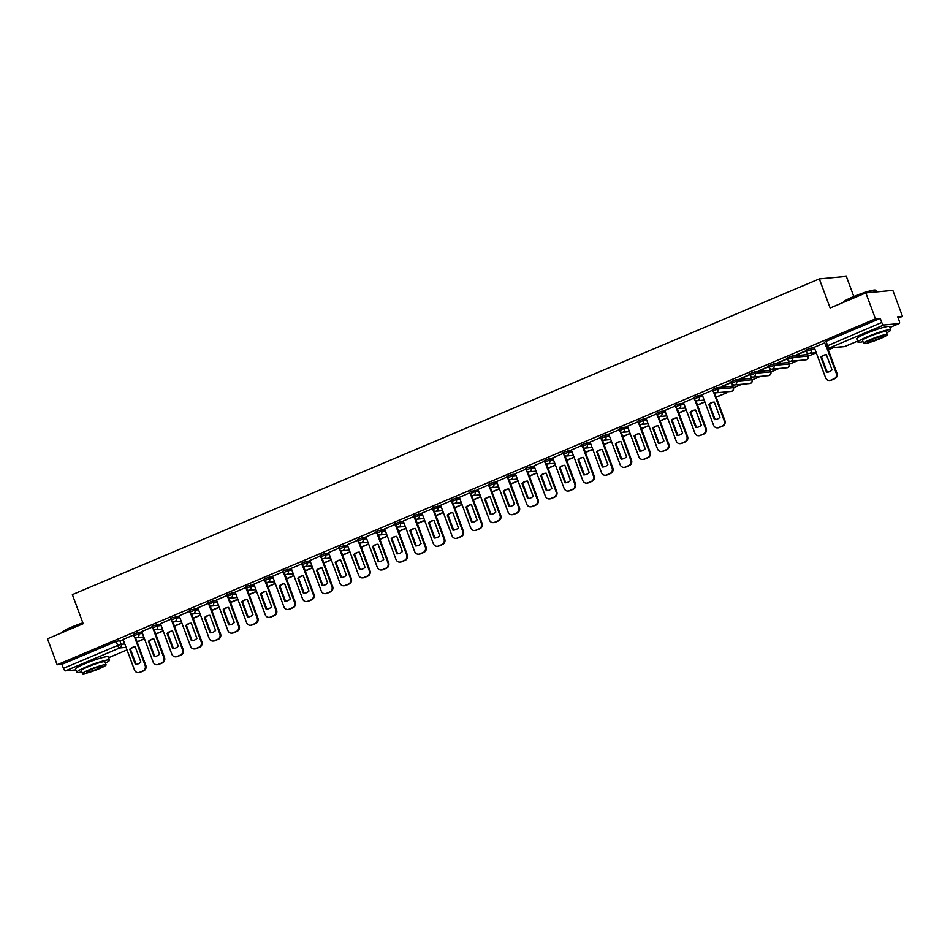 <?xml version="1.0" encoding="UTF-8"?>
<svg xmlns="http://www.w3.org/2000/svg" width="950" height="950" viewBox="0 0 950 950"><rect width="100%" height="100%" fill="white"/><g stroke="black" fill="none" stroke-linecap="round" stroke-linejoin="round"><path stroke-width="1.43" d="M141.989 632.035L138.344 632.379L133.321 634.363L133.855 635.799L138.866 633.816L142.512 633.472M160.669 624.15L153.544 625.599L152 626.477L152.534 627.903L157.558 625.919L161.203 625.575M179.348 616.253L172.223 617.702L170.679 618.581L171.214 620.018L176.237 618.023L179.882 617.678M198.027 608.356L190.902 609.805L189.359 610.684L189.893 612.121L194.916 610.126L198.562 609.793M216.707 600.459L213.061 600.792L208.038 602.787L208.572 604.224L213.596 602.229L217.241 601.896M235.386 592.562L231.741 592.907L226.717 594.89L227.252 596.327L232.275 594.332L235.921 593.999M254.066 584.666L246.941 586.114L245.397 586.993L245.931 588.43L250.954 586.435L254.6 586.102M272.745 576.769L269.099 577.113L264.076 579.096L264.611 580.533L269.634 578.55L273.279 578.206M291.424 568.872L284.299 570.332L282.756 571.199L283.29 572.636L288.313 570.653L291.959 570.309M310.104 560.975L306.458 561.319L301.435 563.303L301.969 564.739L306.992 562.756L310.638 562.412M328.783 553.09L325.137 553.423L320.114 555.418L320.649 556.842L325.672 554.859L329.317 554.515M347.463 545.193L340.338 546.642L338.794 547.521L339.328 548.957L344.351 546.962L347.997 546.618M366.142 537.296L362.496 537.629L357.473 539.624L358.008 541.061L363.031 539.066L366.676 538.733M384.821 529.399L377.696 530.848L376.152 531.727L376.687 533.164L381.71 531.169L385.356 530.836M403.501 521.503L399.855 521.847L394.832 523.83L395.366 525.267L400.389 523.272L404.035 522.939M422.18 513.606L415.067 515.054L413.511 515.933L414.046 517.37L419.069 515.375L422.714 515.043M440.859 505.709L433.746 507.157L432.202 508.036L432.725 509.473L437.748 507.49L441.394 507.146M459.539 497.812L455.893 498.156L450.882 500.139L451.416 501.576L456.428 499.593L460.073 499.249M478.218 489.915L471.105 491.376L469.561 492.242L470.096 493.679L475.107 491.696L478.753 491.352M496.897 482.03L493.252 482.363L488.241 484.358L488.775 485.782L493.786 483.799L497.432 483.455M515.577 474.133L511.931 474.466L506.92 476.461L507.454 477.886L512.466 475.902L516.111 475.558M534.256 466.236L527.143 467.685L525.599 468.564L526.134 470.001L531.145 468.006L534.791 467.673M552.947 458.339L549.302 458.672L544.279 460.667L544.813 462.104L549.836 460.109L553.47 459.776M571.627 450.442L564.502 451.891L562.958 452.77L563.492 454.207L568.516 452.212L572.161 451.879M590.306 442.546L586.661 442.89L581.638 444.873L582.172 446.31L587.195 444.315L590.841 443.983M608.986 434.649L605.34 434.993L600.317 436.976L600.851 438.413L605.874 436.43L609.52 436.086M627.665 426.752L620.54 428.213L618.996 429.079L619.531 430.516L624.554 428.533L628.199 428.189M646.344 418.855L642.699 419.199L637.676 421.183L638.21 422.619L643.233 420.636L646.879 420.292M665.024 410.958L661.378 411.303L656.355 413.298L656.889 414.723L661.913 412.739L665.558 412.395M683.703 403.073L676.578 404.522L675.034 405.401L675.569 406.826L680.592 404.843L684.238 404.498M702.383 395.176L698.737 395.509L693.714 397.504L694.248 398.941L699.271 396.946L702.917 396.613M732.711 386.199L717.416 387.612L712.393 389.607L712.928 391.044L717.951 389.049L733.471 387.671L732.711 386.199L733.246 387.624A2.802 2.577 -95.3 0 1 731.108 391.436A2.802 2.802 0 0 0 733.471 387.671M751.391 378.302L736.096 379.715L731.072 381.71L731.607 383.147L736.63 381.152L752.151 379.774L751.391 378.302L751.925 379.739A2.802 2.577 -95.3 0 1 749.788 383.539A2.802 2.802 0 0 0 752.151 379.774M770.07 370.405L754.775 371.83L749.752 373.813L750.286 375.25L755.309 373.255L770.83 371.878L770.07 370.405L770.604 371.842A2.802 2.577 -95.3 0 1 768.467 375.642A2.802 2.802 0 0 0 770.83 371.878M788.749 362.508L773.454 363.933L768.431 365.916L768.966 367.353L773.989 365.37L789.509 363.981L788.749 362.508L789.284 363.945A2.802 2.577 -95.3 0 1 787.146 367.745A2.802 2.802 0 0 0 789.509 363.981M807.429 354.611L792.134 356.036L787.111 358.019L787.645 359.456L792.668 357.473L808.189 356.084L807.429 354.611L807.963 356.048A2.802 2.577 -95.3 0 1 805.826 359.848A2.802 2.802 0 0 0 808.189 356.084M814.459 347.795L810.813 348.139L805.79 350.122L806.324 351.559L811.347 349.576L814.993 349.232M733.519 387.79L741.819 384.275M752.198 379.893L760.499 376.378M770.877 371.996L779.178 368.481M789.557 364.099L797.857 360.584M808.236 356.202L816.311 352.782M898.225 318.167L902.5 316.362L897.714 316.801L899.222 320.851A2.802 1.045 67.1 0 1 899.234 323.534A2.802 1.045 67.1 0 1 899.116 323.558L883.821 324.983L829.576 347.914L844.871 346.489L857.577 341.121L844.989 346.453A2.802 1.045 67.1 0 0 845.096 346.394M853.812 296.495L846.343 276.379L819.316 278.896L830.146 307.99L865.83 292.909L875.484 318.867L57.154 664.762L47.5 638.792L83.184 623.711L72.366 594.617L819.316 278.896M865.83 292.909L892.846 290.391L902.5 316.362M75.846 669.904L65.491 670.866A2.802 1.045 -112.9 0 1 63.448 668.361L61.94 664.311L116.185 641.393L123.298 639.932M61.94 664.311L57.154 664.762M826.215 346.311L881.766 322.478L880.258 318.428L875.484 318.867M881.766 322.478A2.802 1.045 67.1 0 0 883.821 324.983M824.719 342.867L814.209 347.308L825.621 377.815A4.204 3.871 -95.3 0 0 830.668 380.214L834.148 378.741A4.204 3.871 84.7 0 0 836.285 373.314L826.583 347.237M806.028 350.764L796.254 354.896M808.391 353.329L807.061 353.899M787.348 358.661L777.575 362.793M789.711 361.226L788.381 361.784M768.669 366.558L758.896 370.69M771.032 369.122L769.702 369.681M749.989 374.454L740.216 378.587M752.352 377.019L751.023 377.577M731.31 382.351L721.537 386.484M733.673 384.916L732.343 385.474M712.631 390.248L702.133 394.678L713.545 425.196A4.204 3.871 -95.3 0 0 718.592 427.583L722.071 426.122A4.204 3.871 84.7 0 0 724.197 420.684L713.533 392.006M693.951 398.145L683.454 402.574L694.866 433.081A4.204 3.871 -95.3 0 0 699.913 435.48L703.392 434.019A4.204 3.871 84.7 0 0 705.518 428.581L694.854 399.902M675.272 406.03L664.774 410.471L676.186 440.978A4.204 3.871 -95.3 0 0 681.233 443.377L684.701 441.916A4.204 3.871 84.7 0 0 686.838 436.478L676.174 407.799M656.592 413.927L646.095 418.368L657.507 448.875A4.204 3.871 -95.3 0 0 662.554 451.274L666.021 449.801A4.204 3.871 84.7 0 0 668.159 444.374L657.495 415.696M637.913 421.824L627.416 426.265L638.828 456.772A4.204 3.871 -95.3 0 0 643.874 459.171L647.342 457.698A4.204 3.871 84.7 0 0 649.479 452.271L638.816 423.593M619.234 429.721L608.736 434.162L620.148 464.669A4.204 3.871 -95.3 0 0 625.195 467.067L628.663 465.595A4.204 3.871 84.7 0 0 630.8 460.168L620.136 431.478M600.554 437.617L590.045 442.059L601.469 472.566A4.204 3.871 -95.3 0 0 606.516 474.964L609.983 473.492A4.204 3.871 84.7 0 0 612.121 468.065L601.457 439.375M581.875 445.514L571.366 449.956L582.789 480.463A4.204 3.871 -95.3 0 0 587.836 482.861L591.304 481.389A4.204 3.871 84.7 0 0 593.441 475.95L582.778 447.272M563.196 453.411L552.758 457.841M544.516 461.308L534.007 465.738L545.431 496.256A4.204 3.871 -95.3 0 0 550.477 498.643L553.945 497.183A4.204 3.871 84.7 0 0 556.082 491.744L545.419 463.066M525.837 469.205L515.327 473.634L526.751 504.141A4.204 3.871 -95.3 0 0 531.798 506.54L535.266 505.079A4.204 3.871 84.7 0 0 537.403 499.641L526.739 470.963M507.157 477.09L496.648 481.531L508.072 512.038A4.204 3.871 -95.3 0 0 513.119 514.437L516.586 512.976A4.204 3.871 84.7 0 0 518.724 507.537L508.06 478.859M488.478 484.987L477.969 489.428L489.381 519.935A4.204 3.871 -95.3 0 0 494.439 522.334L497.907 520.861A4.204 3.871 84.7 0 0 500.044 515.434L489.381 486.756M469.799 492.884L459.361 497.325M451.119 500.781L440.61 505.222L452.022 535.729A4.204 3.871 -95.3 0 0 457.069 538.128L460.548 536.655A4.204 3.871 84.7 0 0 462.686 531.228L452.022 502.538M432.44 508.678L421.931 513.119L433.343 543.626A4.204 3.871 -95.3 0 0 438.389 546.024L441.869 544.552A4.204 3.871 84.7 0 0 444.006 539.125L433.343 510.435M413.749 516.574L403.251 521.016L414.663 551.523A4.204 3.871 -95.3 0 0 419.71 553.921L423.189 552.449A4.204 3.871 84.7 0 0 425.327 547.01L414.651 518.332M395.069 524.471L384.643 528.901M376.39 532.368L365.964 536.798M357.711 540.265L347.284 544.694M339.031 548.15L328.593 552.591M320.352 556.047L309.914 560.488M301.673 563.944L291.234 568.385M282.993 571.841L272.555 576.27M264.314 579.737L253.876 584.167M245.634 587.634L235.196 592.064M226.955 595.531L216.517 599.961M208.276 603.428L197.838 607.857M189.596 611.325L179.158 615.754M170.917 619.21L160.479 623.651M152.237 627.107L141.799 631.548M133.558 635.004L123.12 639.445M732.426 385.712L734.172 384.964M751.106 377.815L752.851 377.079M769.785 369.918L771.531 369.182M788.464 362.021L790.21 361.285M807.144 354.124L808.889 353.388M880.258 318.428L826.025 341.359L824.481 342.226L825.977 346.275A2.802 2.802 0 0 0 828.863 348.092L844.158 346.667A2.802 2.802 0 0 0 844.989 346.453A2.802 1.045 67.1 0 1 844.871 346.489A2.802 2.577 84.7 0 1 844.158 346.667M796.337 355.134L806.123 351.001M777.658 363.031L787.443 358.898M758.979 370.916L768.764 366.783M740.299 378.812L750.084 374.68M721.62 386.709L731.405 382.577M826.524 372.234A8.681 8.004 -95.3 0 0 827.296 372.21A8.681 8.004 -95.3 0 0 832.034 369.906L826.405 354.754A8.681 8.004 84.7 0 0 825.633 354.789A8.681 8.004 84.7 0 0 820.895 357.081L826.524 372.234L827.236 372.174L821.596 357.022A8.681 8.004 84.7 0 1 825.989 354.766M828.293 349.873L833.53 347.652M828.21 349.671L832.829 347.724M829.611 380.487L830.312 380.416A4.204 3.871 -95.3 0 0 831.381 380.154L834.848 378.682A4.204 3.871 84.7 0 0 836.986 373.243L827.557 347.902M821.596 357.022L820.895 357.081M843.576 301.957A17.088 1.853 -20.4 0 1 852.969 296.851A17.088 1.853 -20.4 0 1 875.413 290.118L875.947 290.368A17.504 1.9 159.6 0 0 852.946 297.255A17.504 1.9 159.6 0 0 843.386 302.397L843.576 301.957M886.635 332.88A17.504 1.9 159.6 0 0 890.768 329.923A17.504 1.9 159.6 0 0 867.611 336.656A17.504 1.9 159.6 0 0 857.957 342.131A17.504 1.9 159.6 0 0 863.004 341.668M890.768 329.923L889.556 326.669A17.504 1.9 159.6 0 0 866.388 333.402A17.504 1.9 159.6 0 0 856.746 338.865L857.957 342.131M863.669 343.425L862.553 340.421A12.599 1.366 -20.4 0 1 869.499 336.478A12.599 1.366 -20.4 0 1 886.172 331.633L887.288 334.637A12.599 1.366 159.6 0 0 870.616 339.483A12.599 1.366 159.6 0 0 863.669 343.425A12.599 1.366 159.6 0 0 880.341 338.58A12.599 1.366 159.6 0 0 887.288 334.637M878.607 338.746A8.123 0.879 159.6 0 0 883.096 336.205A8.123 0.879 159.6 0 0 872.337 339.328A8.123 0.879 159.6 0 0 867.861 341.858A8.123 0.879 159.6 0 0 878.607 338.746M876.624 291.899L876.114 290.522A17.504 1.9 159.6 0 0 875.947 290.368M83.006 623.224A17.504 1.9 159.6 0 0 71.749 627.451A17.504 1.9 159.6 0 0 62.178 632.593L62.368 632.154A17.088 1.853 -20.4 0 1 71.761 627.047A17.088 1.853 -20.4 0 1 82.876 622.867M105.426 663.076A17.504 1.9 159.6 0 0 109.571 660.131A17.504 1.9 159.6 0 0 86.403 666.852A17.504 1.9 159.6 0 0 76.748 672.327A17.504 1.9 159.6 0 0 81.807 671.864M109.571 660.131L108.347 656.866A17.504 1.9 159.6 0 0 85.191 663.599A17.504 1.9 159.6 0 0 75.537 669.073L76.748 672.327M82.46 673.621L81.344 670.617A12.599 1.366 -20.4 0 1 88.291 666.674A12.599 1.366 -20.4 0 1 104.975 661.829L106.091 664.834A12.599 1.366 159.6 0 0 89.407 669.679A12.599 1.366 159.6 0 0 82.46 673.621A12.599 1.366 159.6 0 0 99.133 668.776A12.599 1.366 159.6 0 0 106.091 664.834M97.411 668.943A8.123 0.879 159.6 0 0 101.888 666.401A8.123 0.879 159.6 0 0 91.141 669.524A8.123 0.879 159.6 0 0 86.664 672.066A8.123 0.879 159.6 0 0 97.411 668.943M714.447 419.615A8.681 8.004 -95.3 0 0 715.207 419.579A8.681 8.004 -95.3 0 0 719.957 417.287L714.317 402.123A8.681 8.004 84.7 0 0 713.557 402.159A8.681 8.004 84.7 0 0 708.807 404.451L714.447 419.615L715.148 419.544L709.519 404.391A8.681 8.004 84.7 0 1 713.913 402.135M716.205 397.242L725.966 393.122L725.539 391.946M716.134 397.041L725.966 393.122M724.838 392.017L725.266 393.181M717.523 427.856L718.224 427.797A4.204 3.871 -95.3 0 0 719.293 427.524L722.772 426.051A4.204 3.871 84.7 0 0 724.909 420.624L714.507 392.659M709.519 404.391L708.807 404.451M695.768 427.512A8.681 8.004 -95.3 0 0 696.528 427.476A8.681 8.004 -95.3 0 0 701.278 425.184L695.637 410.02A8.681 8.004 84.7 0 0 694.877 410.056A8.681 8.004 84.7 0 0 690.127 412.348L695.768 427.512L696.469 427.441L690.84 412.288A8.681 8.004 84.7 0 1 695.234 410.032M697.526 405.139L704.924 402.016M697.454 404.938L704.852 401.814M698.844 435.753L699.544 435.682A4.204 3.871 -95.3 0 0 700.613 435.421L704.092 433.948A4.204 3.871 84.7 0 0 706.23 428.521L695.828 400.556M690.84 412.288L690.127 412.348M677.089 435.397A8.681 8.004 -95.3 0 0 677.849 435.373A8.681 8.004 -95.3 0 0 682.599 433.069L676.958 417.917A8.681 8.004 84.7 0 0 676.198 417.952A8.681 8.004 84.7 0 0 671.448 420.244L677.089 435.397L677.789 435.338L672.161 420.185A8.681 8.004 84.7 0 1 676.554 417.929M678.846 413.036L686.244 409.913M678.775 412.834L686.173 409.711M680.164 443.65L680.865 443.579A4.204 3.871 -95.3 0 0 681.934 443.317L685.413 441.845A4.204 3.871 84.7 0 0 687.551 436.418L677.148 408.452M672.161 420.185L671.448 420.244M658.409 443.294A8.681 8.004 -95.3 0 0 659.169 443.27A8.681 8.004 -95.3 0 0 663.919 440.966L658.279 425.814A8.681 8.004 84.7 0 0 657.519 425.849A8.681 8.004 84.7 0 0 652.769 428.141L658.409 443.294L659.11 443.234L653.481 428.082A8.681 8.004 84.7 0 1 657.863 425.826M660.167 420.933L667.565 417.798M660.096 420.731L667.494 417.608M661.485 451.547L662.186 451.476A4.204 3.871 -95.3 0 0 663.254 451.214L666.734 449.742A4.204 3.871 84.7 0 0 668.859 444.303L658.469 416.349M653.481 428.082L652.769 428.141M639.73 451.191A8.681 8.004 -95.3 0 0 640.49 451.167A8.681 8.004 -95.3 0 0 645.24 448.863L639.599 433.711A8.681 8.004 84.7 0 0 638.839 433.746A8.681 8.004 84.7 0 0 634.089 436.038L639.73 451.191L640.431 451.131L634.79 435.967A8.681 8.004 84.7 0 1 639.184 433.711M641.488 428.83L648.886 425.695M641.416 428.628L648.814 425.505M642.806 459.444L643.506 459.372A4.204 3.871 -95.3 0 0 644.575 459.099L648.054 457.639A4.204 3.871 84.7 0 0 650.18 452.2L639.789 424.246M634.79 435.967L634.089 436.038M621.051 459.088A8.681 8.004 -95.3 0 0 621.811 459.064A8.681 8.004 -95.3 0 0 626.561 456.76L620.92 441.608A8.681 8.004 84.7 0 0 620.16 441.631A8.681 8.004 84.7 0 0 615.41 443.935L621.051 459.088L621.751 459.028L616.111 443.864A8.681 8.004 84.7 0 1 620.504 441.608M622.808 436.715L630.206 433.592M622.737 436.525L630.135 433.39M624.126 467.329L624.827 467.269A4.204 3.871 -95.3 0 0 625.896 466.996L629.363 465.536A4.204 3.871 84.7 0 0 631.501 460.097L621.11 432.143M616.111 443.864L615.41 443.935M602.371 466.984A8.681 8.004 -95.3 0 0 603.131 466.949A8.681 8.004 -95.3 0 0 607.881 464.657L602.241 449.504A8.681 8.004 84.7 0 0 601.481 449.528A8.681 8.004 84.7 0 0 596.731 451.832L602.371 466.984L603.072 466.925L597.431 451.761A8.681 8.004 84.7 0 1 601.825 449.504M604.129 444.612L611.527 441.489M604.058 444.422L611.456 441.287M605.447 475.226L606.148 475.166A4.204 3.871 -95.3 0 0 607.216 474.893L610.684 473.433A4.204 3.871 84.7 0 0 612.821 467.994L602.431 440.04M597.431 451.761L596.731 451.832M583.692 474.881A8.681 8.004 -95.3 0 0 584.452 474.846A8.681 8.004 -95.3 0 0 589.202 472.554L583.561 457.401A8.681 8.004 84.7 0 0 582.801 457.425A8.681 8.004 84.7 0 0 578.051 459.729L583.692 474.881L584.393 474.81L578.752 459.657A8.681 8.004 84.7 0 1 583.146 457.401M585.449 452.509L592.847 449.386M585.378 452.307L592.776 449.184M586.768 483.122L587.468 483.063A4.204 3.871 -95.3 0 0 588.537 482.79L592.004 481.317A4.204 3.871 84.7 0 0 594.142 475.891L583.751 447.925M578.752 459.657L578.051 459.729M552.746 457.817L564.11 488.359A4.204 3.871 -95.3 0 0 569.157 490.746L572.624 489.286A4.204 3.871 84.7 0 0 574.762 483.847L564.098 455.169M565.013 482.778A8.681 8.004 -95.3 0 0 565.773 482.742A8.681 8.004 -95.3 0 0 570.523 480.451L564.882 465.286A8.681 8.004 84.7 0 0 564.122 465.322A8.681 8.004 84.7 0 0 559.372 467.626L565.013 482.778L565.713 482.707L560.072 467.554A8.681 8.004 84.7 0 1 564.466 465.298M566.77 460.406L574.168 457.282M566.699 460.204L574.097 457.081M568.088 491.019L568.789 490.96A4.204 3.871 -95.3 0 0 569.857 490.687L573.325 489.214A4.204 3.871 84.7 0 0 575.462 483.787L565.072 455.822M560.072 467.554L559.372 467.626M546.333 490.675A8.681 8.004 -95.3 0 0 547.093 490.639A8.681 8.004 -95.3 0 0 551.843 488.348L546.202 473.183A8.681 8.004 84.7 0 0 545.442 473.219A8.681 8.004 84.7 0 0 540.692 475.511L546.333 490.675L547.034 490.604L541.393 475.451A8.681 8.004 84.7 0 1 545.787 473.195M548.091 468.303L555.489 465.179M548.019 468.101L555.406 464.978M549.409 498.916L550.109 498.857A4.204 3.871 -95.3 0 0 551.178 498.584L554.646 497.111A4.204 3.871 84.7 0 0 556.783 491.684L546.393 463.719M541.393 475.451L540.692 475.511M527.654 498.572A8.681 8.004 -95.3 0 0 528.414 498.536A8.681 8.004 -95.3 0 0 533.164 496.244L527.523 481.08A8.681 8.004 84.7 0 0 526.763 481.116A8.681 8.004 84.7 0 0 522.013 483.407L527.654 498.572L528.354 498.501L522.714 483.348A8.681 8.004 84.7 0 1 527.107 481.092M529.411 476.199L536.809 473.076M529.34 475.997L536.726 472.874M530.729 506.813L531.43 506.742A4.204 3.871 -95.3 0 0 532.499 506.481L535.966 505.008A4.204 3.871 84.7 0 0 538.104 499.581L527.713 471.616M522.714 483.348L522.013 483.407M508.974 506.457A8.681 8.004 -95.3 0 0 509.734 506.433A8.681 8.004 -95.3 0 0 514.472 504.129L508.844 488.977A8.681 8.004 84.7 0 0 508.072 489.012A8.681 8.004 84.7 0 0 503.334 491.304L508.974 506.457L509.675 506.397L504.034 491.245A8.681 8.004 84.7 0 1 508.428 488.989M510.732 484.096L518.13 480.973M510.661 483.894L518.047 480.771M512.05 514.71L512.751 514.639A4.204 3.871 -95.3 0 0 513.819 514.378L517.287 512.905A4.204 3.871 84.7 0 0 519.424 507.478L509.022 479.512M504.034 491.245L503.334 491.304M490.295 514.354A8.681 8.004 -95.3 0 0 491.055 514.33A8.681 8.004 -95.3 0 0 495.793 512.026L490.164 496.874A8.681 8.004 84.7 0 0 489.392 496.909A8.681 8.004 84.7 0 0 484.654 499.201L490.295 514.354L490.996 514.294L485.355 499.142A8.681 8.004 84.7 0 1 489.749 496.886M492.053 491.993L499.451 488.858M491.981 491.791L499.367 488.668M493.371 522.607L494.071 522.536A4.204 3.871 -95.3 0 0 495.14 522.274L498.608 520.802A4.204 3.871 84.7 0 0 500.745 515.363L490.343 487.409M485.355 499.142L484.654 499.201M459.349 497.301L470.701 527.832A4.204 3.871 -95.3 0 0 475.76 530.231L479.228 528.758A4.204 3.871 84.7 0 0 481.365 523.331L470.701 494.653M471.616 522.251A8.681 8.004 -95.3 0 0 472.376 522.227A8.681 8.004 -95.3 0 0 477.114 519.923L471.485 504.771A8.681 8.004 84.7 0 0 470.713 504.806A8.681 8.004 84.7 0 0 465.975 507.098L471.616 522.251L472.316 522.191L466.676 507.027A8.681 8.004 84.7 0 1 471.069 504.771M473.373 499.89L480.771 496.755M473.302 499.688L480.688 496.565M474.691 530.504L475.392 530.433A4.204 3.871 -95.3 0 0 476.461 530.159L479.928 528.699A4.204 3.871 84.7 0 0 482.066 523.26L471.663 495.306M466.676 507.027L465.975 507.098M452.924 530.148A8.681 8.004 -95.3 0 0 453.696 530.124A8.681 8.004 -95.3 0 0 458.434 527.82L452.806 512.668A8.681 8.004 84.7 0 0 452.034 512.691A8.681 8.004 84.7 0 0 447.296 514.995L452.924 530.148L453.637 530.088L447.996 514.924A8.681 8.004 84.7 0 1 452.39 512.668M454.694 507.775L462.092 504.652M454.622 507.585L462.009 504.45M456.012 538.389L456.713 538.329A4.204 3.871 -95.3 0 0 457.781 538.056L461.249 536.596A4.204 3.871 84.7 0 0 463.386 531.157L452.984 503.203M447.996 514.924L447.296 514.995M434.245 538.044A8.681 8.004 -95.3 0 0 435.017 538.009A8.681 8.004 -95.3 0 0 439.755 535.717L434.126 520.564A8.681 8.004 84.7 0 0 433.354 520.588A8.681 8.004 84.7 0 0 428.616 522.892L434.245 538.044L434.957 537.985L429.317 522.821A8.681 8.004 84.7 0 1 433.711 520.564M436.014 515.672L443.401 512.549M435.931 515.482L443.329 512.347M437.332 546.286L438.033 546.226A4.204 3.871 -95.3 0 0 439.102 545.953L442.569 544.492A4.204 3.871 84.7 0 0 444.707 539.054L434.304 511.1M429.317 522.821L428.616 522.892M415.566 545.941A8.681 8.004 -95.3 0 0 416.338 545.906A8.681 8.004 -95.3 0 0 421.076 543.614L415.447 528.461A8.681 8.004 84.7 0 0 414.675 528.485A8.681 8.004 84.7 0 0 409.937 530.789L415.566 545.941L416.278 545.87L410.637 530.717A8.681 8.004 84.7 0 1 415.031 528.461M417.335 523.569L424.721 520.446M417.252 523.367L424.65 520.244M418.653 554.183L419.354 554.123A4.204 3.871 -95.3 0 0 420.423 553.85L423.89 552.389A4.204 3.871 84.7 0 0 426.027 546.951L415.625 518.985M410.637 530.717L409.937 530.789M384.631 528.877L395.984 559.419A4.204 3.871 -95.3 0 0 401.031 561.806L404.51 560.346A4.204 3.871 84.7 0 0 406.647 554.907L395.972 526.229M396.886 553.838A8.681 8.004 -95.3 0 0 397.658 553.803A8.681 8.004 -95.3 0 0 402.396 551.511L396.767 536.346A8.681 8.004 84.7 0 0 395.996 536.382A8.681 8.004 84.7 0 0 391.258 538.686L396.886 553.838L397.599 553.767L391.958 538.614A8.681 8.004 84.7 0 1 396.352 536.358M398.656 531.466L406.042 528.342M398.572 531.264L405.971 528.141M399.974 562.079L400.674 562.02A4.204 3.871 -95.3 0 0 401.731 561.747L405.211 560.274A4.204 3.871 84.7 0 0 407.348 554.847L396.946 526.882M391.958 538.614L391.258 538.686M365.952 536.774L377.304 567.316A4.204 3.871 -95.3 0 0 382.351 569.703L385.831 568.242A4.204 3.871 84.7 0 0 387.968 562.804L377.293 534.126M378.207 561.735A8.681 8.004 -95.3 0 0 378.979 561.699A8.681 8.004 -95.3 0 0 383.717 559.408L378.088 544.243A8.681 8.004 84.7 0 0 377.316 544.279A8.681 8.004 84.7 0 0 372.578 546.571L378.207 561.735L378.907 561.664L373.279 546.511A8.681 8.004 84.7 0 1 377.673 544.255M379.976 539.362L387.363 536.239M379.893 539.161L387.291 536.038M381.282 569.976L381.995 569.917A4.204 3.871 -95.3 0 0 383.052 569.644L386.531 568.171A4.204 3.871 84.7 0 0 388.669 562.744L378.266 534.779M373.279 546.511L372.578 546.571M347.272 544.671L358.625 575.201A4.204 3.871 -95.3 0 0 363.672 577.6L367.151 576.139A4.204 3.871 84.7 0 0 369.289 570.701L358.613 542.023M359.527 569.632A8.681 8.004 -95.3 0 0 360.299 569.596A8.681 8.004 -95.3 0 0 365.037 567.304L359.397 552.14A8.681 8.004 84.7 0 0 358.637 552.176A8.681 8.004 84.7 0 0 353.899 554.467L359.527 569.632L360.228 569.561L354.599 554.408A8.681 8.004 84.7 0 1 358.993 552.152M361.297 547.259L368.683 544.136M361.214 547.058L368.612 543.934M362.603 577.873L363.316 577.802A4.204 3.871 -95.3 0 0 364.372 577.541L367.852 576.068A4.204 3.871 84.7 0 0 369.989 570.641L359.587 542.676M354.599 554.408L353.899 554.467M328.593 552.567L339.946 583.098A4.204 3.871 -95.3 0 0 344.992 585.497L348.472 584.036A4.204 3.871 84.7 0 0 350.609 578.597L339.934 549.919M340.848 577.517A8.681 8.004 -95.3 0 0 341.62 577.493A8.681 8.004 -95.3 0 0 346.358 575.189L340.718 560.037A8.681 8.004 84.7 0 0 339.957 560.072A8.681 8.004 84.7 0 0 335.219 562.364L340.848 577.517L341.549 577.457L335.92 562.305A8.681 8.004 84.7 0 1 340.314 560.049M342.617 555.156L350.004 552.033M342.534 554.954L349.933 551.831M343.924 585.77L344.636 585.699A4.204 3.871 -95.3 0 0 345.693 585.438L349.173 583.965A4.204 3.871 84.7 0 0 351.31 578.538L340.907 550.572M335.92 562.305L335.219 562.364M309.914 560.464L321.266 590.995A4.204 3.871 -95.3 0 0 326.313 593.394L329.793 591.921A4.204 3.871 84.7 0 0 331.918 586.494L321.254 557.816M322.169 585.414A8.681 8.004 -95.3 0 0 322.941 585.39A8.681 8.004 -95.3 0 0 327.679 583.086L322.038 567.934A8.681 8.004 84.7 0 0 321.278 567.969A8.681 8.004 84.7 0 0 316.54 570.261L322.169 585.414L322.869 585.354L317.241 570.202A8.681 8.004 84.7 0 1 321.634 567.946M323.926 563.053L331.324 559.918M323.855 562.851L331.253 559.728M325.244 593.667L325.945 593.596A4.204 3.871 -95.3 0 0 327.014 593.334L330.493 591.862A4.204 3.871 84.7 0 0 332.631 586.423L322.228 558.469M317.241 570.202L316.54 570.261M291.234 568.361L302.587 598.892A4.204 3.871 -95.3 0 0 307.634 601.291L311.113 599.818A4.204 3.871 84.7 0 0 313.239 594.391L302.575 565.713M303.489 593.311A8.681 8.004 -95.3 0 0 304.249 593.287A8.681 8.004 -95.3 0 0 308.999 590.983L303.359 575.831A8.681 8.004 84.7 0 0 302.599 575.866A8.681 8.004 84.7 0 0 297.849 578.158L303.489 593.311L304.19 593.251L298.561 578.087A8.681 8.004 84.7 0 1 302.955 575.831M305.247 570.95L312.645 567.815M305.176 570.748L312.574 567.625M306.565 601.564L307.266 601.492A4.204 3.871 -95.3 0 0 308.334 601.219L311.814 599.759A4.204 3.871 84.7 0 0 313.951 594.32L303.549 566.366M298.561 578.087L297.849 578.158M272.555 576.258L283.908 606.789A4.204 3.871 -95.3 0 0 288.954 609.188L292.422 607.715A4.204 3.871 84.7 0 0 294.559 602.288L283.896 573.598M284.81 601.207A8.681 8.004 -95.3 0 0 285.57 601.184A8.681 8.004 -95.3 0 0 290.32 598.88L284.679 583.727A8.681 8.004 84.7 0 0 283.919 583.751A8.681 8.004 84.7 0 0 279.169 586.055L284.81 601.207L285.511 601.148L279.882 585.984A8.681 8.004 84.7 0 1 284.276 583.727M286.567 578.835L293.966 575.712M286.496 578.645L293.894 575.51M287.886 609.449L288.586 609.389A4.204 3.871 -95.3 0 0 289.655 609.116L293.134 607.656A4.204 3.871 84.7 0 0 295.272 602.217L284.869 574.263M279.882 585.984L279.169 586.055M253.876 584.155L265.228 614.686A4.204 3.871 -95.3 0 0 270.275 617.084L273.743 615.612A4.204 3.871 84.7 0 0 275.88 610.185L265.216 581.495M266.131 609.104A8.681 8.004 -95.3 0 0 266.891 609.069A8.681 8.004 -95.3 0 0 271.641 606.777L266 591.624A8.681 8.004 84.7 0 0 265.24 591.648A8.681 8.004 84.7 0 0 260.49 593.952L266.131 609.104L266.831 609.045L261.202 593.881A8.681 8.004 84.7 0 1 265.596 591.624M267.888 586.732L275.286 583.609M267.817 586.542L275.215 583.407M269.206 617.346L269.907 617.286A4.204 3.871 -95.3 0 0 270.976 617.013L274.455 615.553A4.204 3.871 84.7 0 0 276.592 610.114L266.19 582.16M261.202 593.881L260.49 593.952M235.196 592.052L246.549 622.582A4.204 3.871 -95.3 0 0 251.596 624.981L255.063 623.509A4.204 3.871 84.7 0 0 257.201 618.082L246.537 589.392M247.451 617.001A8.681 8.004 -95.3 0 0 248.211 616.966A8.681 8.004 -95.3 0 0 252.961 614.674L247.321 599.521A8.681 8.004 84.7 0 0 246.561 599.545A8.681 8.004 84.7 0 0 241.811 601.849L247.451 617.001L248.152 616.93L242.511 601.778A8.681 8.004 84.7 0 1 246.905 599.521M249.209 594.629L256.607 591.506M249.138 594.427L256.536 591.304M250.527 625.242L251.227 625.183A4.204 3.871 -95.3 0 0 252.296 624.91L255.776 623.449A4.204 3.871 84.7 0 0 257.901 618.011L247.511 590.045M242.511 601.778L241.811 601.849M216.517 599.937L227.869 630.479A4.204 3.871 -95.3 0 0 232.916 632.878L236.384 631.406A4.204 3.871 84.7 0 0 238.521 625.967L227.857 597.289M228.772 624.898A8.681 8.004 -95.3 0 0 229.532 624.863A8.681 8.004 -95.3 0 0 234.282 622.571L228.641 607.406A8.681 8.004 84.7 0 0 227.881 607.442A8.681 8.004 84.7 0 0 223.131 609.746L228.772 624.898L229.473 624.827L223.832 609.674A8.681 8.004 84.7 0 1 228.226 607.418M230.529 602.526L237.928 599.403M230.458 602.324L237.856 599.201M231.848 633.139L232.548 633.08A4.204 3.871 -95.3 0 0 233.617 632.807L237.096 631.334A4.204 3.871 84.7 0 0 239.222 625.908L228.831 597.942M223.832 609.674L223.131 609.746M197.838 607.834L209.19 638.376A4.204 3.871 -95.3 0 0 214.237 640.763L217.704 639.303A4.204 3.871 84.7 0 0 219.842 633.864L209.178 605.186M210.092 632.795A8.681 8.004 -95.3 0 0 210.852 632.759A8.681 8.004 -95.3 0 0 215.602 630.467L209.962 615.303A8.681 8.004 84.7 0 0 209.202 615.339A8.681 8.004 84.7 0 0 204.452 617.631L210.092 632.795L210.793 632.724L205.152 617.571A8.681 8.004 84.7 0 1 209.546 615.315M211.85 610.422L219.248 607.299M211.779 610.221L219.177 607.097M213.168 641.036L213.869 640.977A4.204 3.871 -95.3 0 0 214.938 640.704L218.405 639.231A4.204 3.871 84.7 0 0 220.542 633.804L210.152 605.839M205.152 617.571L204.452 617.631M179.146 615.731L190.511 646.261A4.204 3.871 -95.3 0 0 195.558 648.66L199.025 647.199A4.204 3.871 84.7 0 0 201.162 641.761L190.499 613.082M191.413 640.692A8.681 8.004 -95.3 0 0 192.173 640.656A8.681 8.004 -95.3 0 0 196.923 638.364L191.283 623.2A8.681 8.004 84.7 0 0 190.523 623.236A8.681 8.004 84.7 0 0 185.773 625.528L191.413 640.692L192.114 640.621L186.473 625.468A8.681 8.004 84.7 0 1 190.867 623.212M193.171 618.319L200.569 615.196M193.099 618.117L200.498 614.994M194.489 648.933L195.189 648.862A4.204 3.871 -95.3 0 0 196.258 648.601L199.726 647.128A4.204 3.871 84.7 0 0 201.863 641.701L191.473 613.736M186.473 625.468L185.773 625.528M160.467 623.627L171.831 654.158A4.204 3.871 -95.3 0 0 176.878 656.557L180.346 655.096A4.204 3.871 84.7 0 0 182.483 649.658L171.819 620.979M172.734 648.577A8.681 8.004 -95.3 0 0 173.494 648.553A8.681 8.004 -95.3 0 0 178.244 646.249L172.603 631.097A8.681 8.004 84.7 0 0 171.843 631.133A8.681 8.004 84.7 0 0 167.093 633.424L172.734 648.577L173.434 648.518L167.794 633.365A8.681 8.004 84.7 0 1 172.188 631.109M174.491 626.216L181.889 623.093M174.42 626.014L181.818 622.891M175.809 656.83L176.51 656.759A4.204 3.871 -95.3 0 0 177.579 656.498L181.046 655.025A4.204 3.871 84.7 0 0 183.184 649.598L172.793 621.633M167.794 633.365L167.093 633.424M141.787 631.524L153.152 662.055A4.204 3.871 -95.3 0 0 158.199 664.454L161.666 662.981A4.204 3.871 84.7 0 0 163.804 657.554L153.14 628.876M154.054 656.474A8.681 8.004 -95.3 0 0 154.814 656.45A8.681 8.004 -95.3 0 0 159.564 654.146L153.924 638.994A8.681 8.004 84.7 0 0 153.164 639.029A8.681 8.004 84.7 0 0 148.414 641.321L154.054 656.474L154.755 656.414L149.114 641.262A8.681 8.004 84.7 0 1 153.508 639.006M155.812 634.113L163.21 630.99M155.741 633.911L163.139 630.788M157.13 664.727L157.831 664.656A4.204 3.871 -95.3 0 0 158.899 664.394L162.367 662.922A4.204 3.871 84.7 0 0 164.504 657.483L154.114 629.529M149.114 641.262L148.414 641.321M123.108 639.421L134.472 669.952A4.204 3.871 -95.3 0 0 139.519 672.351L142.987 670.878A4.204 3.871 84.7 0 0 145.124 665.451L134.461 636.773M135.375 664.371A8.681 8.004 -95.3 0 0 136.135 664.347A8.681 8.004 -95.3 0 0 140.885 662.043L135.244 646.891A8.681 8.004 84.7 0 0 134.484 646.926A8.681 8.004 84.7 0 0 129.734 649.218L135.375 664.371L136.076 664.311L130.435 649.147A8.681 8.004 84.7 0 1 134.829 646.903M137.132 642.01L144.531 638.875M137.061 641.808L144.447 638.685M138.451 672.624L139.151 672.553A4.204 3.871 -95.3 0 0 140.22 672.279L143.688 670.819A4.204 3.871 84.7 0 0 145.825 665.38L135.434 637.426M130.435 649.147L129.734 649.218M138.344 632.379L138.866 633.816A2.802 2.577 84.7 0 1 137.453 637.438A2.802 2.577 -95.3 0 1 136.741 637.616L143.818 636.963M157.023 624.482L157.558 625.919A2.802 2.577 84.7 0 1 156.132 629.541A2.802 2.577 -95.3 0 1 155.42 629.719L162.498 629.066M175.703 616.586L176.237 618.023A2.802 2.577 84.7 0 1 174.812 621.644A2.802 2.577 -95.3 0 1 174.099 621.822L181.177 621.169M194.382 608.689L194.916 610.126A2.802 2.577 84.7 0 1 193.491 613.748A2.802 2.577 -95.3 0 1 192.779 613.926L199.856 613.273M213.061 600.792L213.596 602.229A2.802 2.577 84.7 0 1 212.171 605.851A2.802 2.577 -95.3 0 1 211.458 606.029L218.536 605.376M231.741 592.907L232.275 594.332A2.802 2.577 84.7 0 1 230.85 597.954A2.802 2.577 -95.3 0 1 230.138 598.132L237.215 597.479M250.42 585.01L250.954 586.435A2.802 2.577 84.7 0 1 249.529 590.057A2.802 2.577 -95.3 0 1 248.817 590.247L255.894 589.582M269.099 577.113L269.634 578.55A2.802 2.577 84.7 0 1 268.209 582.172A2.802 2.577 -95.3 0 1 267.496 582.35L274.574 581.685M287.779 569.216L288.313 570.653A2.802 2.577 84.7 0 1 286.888 574.275A2.802 2.577 -95.3 0 1 286.176 574.453L293.253 573.788M306.458 561.319L306.992 562.756A2.802 2.577 84.7 0 1 305.567 566.378A2.802 2.577 -95.3 0 1 304.855 566.556L311.933 565.903M325.137 553.423L325.672 554.859A2.802 2.577 84.7 0 1 324.247 558.481A2.802 2.577 -95.3 0 1 323.534 558.659L330.612 558.006M343.817 545.526L344.351 546.962A2.802 2.577 84.7 0 1 342.926 550.584A2.802 2.577 -95.3 0 1 342.214 550.763L349.291 550.109M362.496 537.629L363.031 539.066A2.802 2.577 84.7 0 1 361.606 542.688A2.802 2.577 -95.3 0 1 360.893 542.866L367.971 542.212M381.176 529.732L381.71 531.169A2.802 2.577 84.7 0 1 380.285 534.791A2.802 2.577 -95.3 0 1 379.572 534.969L386.65 534.316M399.855 521.847L400.389 523.272A2.802 2.577 84.7 0 1 398.964 526.894A2.802 2.577 -95.3 0 1 398.252 527.072L405.329 526.419M418.534 513.95L419.069 515.375A2.802 2.577 84.7 0 1 417.644 518.997A2.802 2.577 -95.3 0 1 416.931 519.187L424.009 518.522M437.214 506.053L437.748 507.49A2.802 2.577 84.7 0 1 436.323 511.112A2.802 2.577 -95.3 0 1 435.611 511.29L442.688 510.625M455.893 498.156L456.428 499.593A2.802 2.577 84.7 0 1 455.003 503.215A2.802 2.577 -95.3 0 1 454.29 503.393L461.367 502.728M474.572 490.259L475.107 491.696A2.802 2.577 84.7 0 1 473.682 495.318A2.802 2.577 -95.3 0 1 472.981 495.496L480.047 494.831M493.252 482.363L493.786 483.799A2.802 2.577 84.7 0 1 492.361 487.421A2.802 2.577 -95.3 0 1 491.661 487.599L498.726 486.946M511.931 474.466L512.466 475.902A2.802 2.577 84.7 0 1 511.041 479.524A2.802 2.577 -95.3 0 1 510.34 479.702L517.406 479.049M530.622 466.569L531.145 468.006A2.802 2.577 84.7 0 1 529.732 471.628A2.802 2.577 -95.3 0 1 529.019 471.806L536.097 471.152M549.302 458.672L549.836 460.109A2.802 2.577 84.7 0 1 548.411 463.731A2.802 2.577 -95.3 0 1 547.699 463.909L554.776 463.256M567.981 450.775L568.516 452.212A2.802 2.577 84.7 0 1 567.091 455.834A2.802 2.577 -95.3 0 1 566.378 456.012L573.456 455.359M586.661 442.89L587.195 444.315A2.802 2.577 84.7 0 1 585.77 447.937A2.802 2.577 -95.3 0 1 585.058 448.127L592.135 447.462M605.34 434.993L605.874 436.43A2.802 2.577 84.7 0 1 604.449 440.052A2.802 2.577 -95.3 0 1 603.737 440.23L610.814 439.565M624.019 427.096L624.554 428.533A2.802 2.577 84.7 0 1 623.129 432.155A2.802 2.577 -95.3 0 1 622.416 432.333L629.494 431.668M642.699 419.199L643.233 420.636A2.802 2.577 84.7 0 1 641.808 424.258A2.802 2.577 -95.3 0 1 641.096 424.436L648.173 423.771M661.378 411.303L661.913 412.739A2.802 2.577 84.7 0 1 660.488 416.361A2.802 2.577 -95.3 0 1 659.775 416.539L666.852 415.886M680.057 403.406L680.592 404.843A2.802 2.577 84.7 0 1 679.167 408.464A2.802 2.577 -95.3 0 1 678.454 408.642L685.532 407.989M698.737 395.509L699.271 396.946A2.802 2.577 84.7 0 1 697.846 400.567A2.802 2.577 -95.3 0 1 697.134 400.746L704.211 400.093M717.416 387.612L717.951 389.049A2.802 2.577 84.7 0 1 716.526 392.671A2.802 2.577 -95.3 0 1 715.813 392.849L731.108 391.436M736.096 379.715L736.63 381.152A2.802 2.577 84.7 0 1 735.205 384.774A2.802 2.577 -95.3 0 1 734.492 384.952L749.788 383.539M754.775 371.83L755.309 373.255A2.802 2.577 84.7 0 1 753.884 376.877A2.802 2.577 -95.3 0 1 753.172 377.067L768.467 375.642M773.454 363.933L773.989 365.37A2.802 2.577 84.7 0 1 772.564 368.992A2.802 2.577 -95.3 0 1 771.851 369.17L787.146 367.745M792.134 356.036L792.668 357.473A2.802 2.577 84.7 0 1 791.243 361.095A2.802 2.577 -95.3 0 1 790.531 361.273L805.826 359.848M810.813 348.139L811.347 349.576A2.802 2.577 84.7 0 1 809.922 353.198A2.802 2.577 -95.3 0 1 809.21 353.376L816.288 352.711M119.664 640.276L121.161 644.314L124.806 643.981M126.065 647.354L119.736 647.936L65.491 670.866M108.656 657.673L127.015 649.907L108.656 657.685M889.853 327.477L899.116 323.558M806.562 351.595L806.324 351.559A2.802 2.802 0 0 0 809.21 353.376M787.883 359.492L787.645 359.456A2.802 2.802 0 0 0 790.531 361.273M769.203 367.389L768.966 367.353A2.802 2.802 0 0 0 771.851 369.17M750.524 375.286L750.286 375.25A2.802 2.802 0 0 0 753.172 377.067M731.844 383.183L731.607 383.147A2.802 2.802 0 0 0 734.492 384.952M713.165 391.079L712.928 391.044A2.802 2.802 0 0 0 715.813 392.849M694.486 398.976L694.248 398.941A2.802 2.802 0 0 0 697.134 400.746M675.794 406.873L675.569 406.826A2.802 2.802 0 0 0 678.454 408.642M657.115 414.758L656.889 414.723A2.802 2.802 0 0 0 659.775 416.539M638.436 422.655L638.21 422.619A2.802 2.802 0 0 0 641.096 424.436M619.756 430.552L619.531 430.516A2.802 2.802 0 0 0 622.416 432.333M601.077 438.449L600.851 438.413A2.802 2.802 0 0 0 603.737 440.23M582.398 446.346L582.172 446.31A2.802 2.802 0 0 0 585.058 448.127M563.718 454.242L563.492 454.207A2.802 2.802 0 0 0 566.378 456.012M545.039 462.139L544.813 462.104A2.802 2.802 0 0 0 547.699 463.909M526.359 470.036L526.134 470.001A2.802 2.802 0 0 0 529.019 471.806M507.68 477.933L507.454 477.886A2.802 2.802 0 0 0 510.34 479.702M489.001 485.818L488.775 485.782A2.802 2.802 0 0 0 491.661 487.599M470.321 493.715L470.096 493.679A2.802 2.802 0 0 0 472.981 495.496M451.642 501.612L451.416 501.576A2.802 2.802 0 0 0 454.29 503.393M432.963 509.509L432.725 509.473A2.802 2.802 0 0 0 435.611 511.29M414.283 517.406L414.046 517.37A2.802 2.802 0 0 0 416.931 519.187M395.604 525.303L395.366 525.267A2.802 2.802 0 0 0 398.252 527.072M376.924 533.199L376.687 533.164A2.802 2.802 0 0 0 379.572 534.969M358.245 541.096L358.008 541.061A2.802 2.802 0 0 0 360.893 542.866M339.566 548.993L339.328 548.957A2.802 2.802 0 0 0 342.214 550.763M320.886 556.878L320.649 556.842A2.802 2.802 0 0 0 323.534 558.659M302.207 564.775L301.969 564.739A2.802 2.802 0 0 0 304.855 566.556M283.527 572.672L283.29 572.636A2.802 2.802 0 0 0 286.176 574.453M264.836 580.569L264.611 580.533A2.802 2.802 0 0 0 267.496 582.35M246.157 588.466L245.931 588.43A2.802 2.802 0 0 0 248.817 590.247M227.477 596.362L227.252 596.327A2.802 2.802 0 0 0 230.138 598.132M208.798 604.259L208.572 604.224A2.802 2.802 0 0 0 211.458 606.029M190.119 612.156L189.893 612.121A2.802 2.802 0 0 0 192.779 613.926M171.439 620.053L171.214 620.018A2.802 2.802 0 0 0 174.099 621.822M152.76 627.938L152.534 627.903A2.802 2.802 0 0 0 155.42 629.719M134.081 635.835L133.855 635.799A2.802 2.802 0 0 0 136.741 637.616M826.025 341.359L827.521 345.396A2.802 1.045 -112.9 0 0 829.576 347.914A2.802 2.577 84.7 0 1 828.863 348.092M116.185 641.393L117.681 645.43L121.161 644.314A2.802 2.577 -95.3 0 1 119.736 647.936A2.802 1.045 -112.9 0 1 117.681 645.43L63.448 668.361M836.986 373.243L836.285 373.314M831.381 380.154L830.668 380.214M834.848 378.682L834.148 378.741M724.909 420.624L724.197 420.684M719.293 427.524L718.592 427.583M722.772 426.051L722.071 426.122M706.23 428.521L705.518 428.581M700.613 435.421L699.913 435.48M704.092 433.948L703.392 434.019M687.551 436.418L686.838 436.478M681.934 443.317L681.233 443.377M685.413 441.845L684.701 441.916M668.859 444.303L668.159 444.374M663.254 451.214L662.554 451.274M666.734 449.742L666.021 449.801M650.18 452.2L649.479 452.271M644.575 459.099L643.874 459.171M648.054 457.639L647.342 457.698M631.501 460.097L630.8 460.168M625.896 466.996L625.195 467.067M629.363 465.536L628.663 465.595M612.821 467.994L612.121 468.065M607.216 474.893L606.516 474.964M610.684 473.433L609.983 473.492M594.142 475.891L593.441 475.95M588.537 482.79L587.836 482.861M592.004 481.317L591.304 481.389M575.462 483.787L574.762 483.847M569.857 490.687L569.157 490.746M573.325 489.214L572.624 489.286M556.783 491.684L556.082 491.744M551.178 498.584L550.477 498.643M554.646 497.111L553.945 497.183M538.104 499.581L537.403 499.641M532.499 506.481L531.798 506.54M535.966 505.008L535.266 505.079M519.424 507.478L518.724 507.537M513.819 514.378L513.119 514.437M517.287 512.905L516.586 512.976M500.745 515.363L500.044 515.434M495.14 522.274L494.439 522.334M498.608 520.802L497.907 520.861M482.066 523.26L481.365 523.331M476.461 530.159L475.76 530.231M479.928 528.699L479.228 528.758M463.386 531.157L462.686 531.228M457.781 538.056L457.069 538.128M461.249 536.596L460.548 536.655M444.707 539.054L444.006 539.125M439.102 545.953L438.389 546.024M442.569 544.492L441.869 544.552M426.027 546.951L425.327 547.01M420.423 553.85L419.71 553.921M423.89 552.389L423.189 552.449M407.348 554.847L406.647 554.907M401.731 561.747L401.031 561.806M405.211 560.274L404.51 560.346M388.669 562.744L387.968 562.804M383.052 569.644L382.351 569.703M386.531 568.171L385.831 568.242M369.989 570.641L369.289 570.701M364.372 577.541L363.672 577.6M367.852 576.068L367.151 576.139M351.31 578.538L350.609 578.597M345.693 585.438L344.992 585.497M349.173 583.965L348.472 584.036M332.631 586.423L331.918 586.494M327.014 593.334L326.313 593.394M330.493 591.862L329.793 591.921M313.951 594.32L313.239 594.391M308.334 601.219L307.634 601.291M311.814 599.759L311.113 599.818M295.272 602.217L294.559 602.288M289.655 609.116L288.954 609.188M293.134 607.656L292.422 607.715M276.592 610.114L275.88 610.185M270.976 617.013L270.275 617.084M274.455 615.553L273.743 615.612M257.901 618.011L257.201 618.082M252.296 624.91L251.596 624.981M255.776 623.449L255.063 623.509M239.222 625.908L238.521 625.967M233.617 632.807L232.916 632.878M237.096 631.334L236.384 631.406M220.542 633.804L219.842 633.864M214.938 640.704L214.237 640.763M218.405 639.231L217.704 639.303M201.863 641.701L201.162 641.761M196.258 648.601L195.558 648.66M199.726 647.128L199.025 647.199M183.184 649.598L182.483 649.658M177.579 656.498L176.878 656.557M181.046 655.025L180.346 655.096M164.504 657.483L163.804 657.554M158.899 664.394L158.199 664.454M162.367 662.922L161.666 662.981M145.825 665.38L145.124 665.451M140.22 672.279L139.519 672.351M143.688 670.819L142.987 670.878M889.865 327.489L899.234 323.534"/></g></svg>

